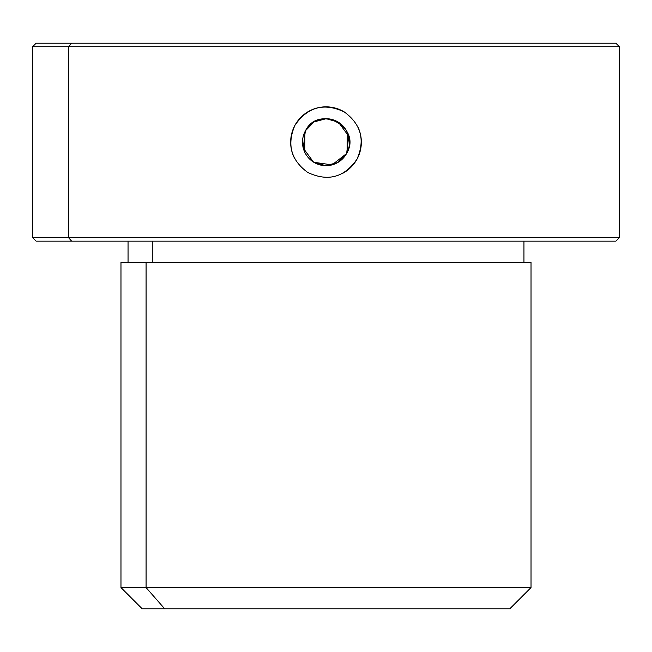 <?xml version="1.0" encoding="UTF-8"?>
<svg xmlns="http://www.w3.org/2000/svg" width="652" height="652" viewBox="0 0 652 652"><rect width="100%" height="100%" fill="white"/><g stroke="black" fill="none" stroke-linecap="round" stroke-linejoin="round"><path stroke-width="0.98" d="M305.38 130.922A23.496 23.496 0 0 0 314.737 162.804A23.496 23.496 0 0 0 346.619 153.448A23.496 23.496 0 0 0 337.263 121.565A23.496 23.496 0 0 0 305.38 130.922A23.496 23.496 0 0 1 337.263 121.565A23.496 23.496 0 0 1 346.619 153.448A23.496 23.496 0 0 1 314.737 162.804A23.496 23.496 0 0 1 305.38 130.922C318.616 103.644 362.43 127.515 346.619 153.448M313.457 162.055L303.27 148.143L305.332 131.003L303.278 148.167L313.498 162.079M338.095 162.324L346.522 153.619L332.023 164.891L313.816 162.275L325.755 165.673L337.785 162.511M346.66 153.367L348.722 136.203L338.502 122.291M338.201 122.103L326.244 118.688L314.215 121.851M313.905 122.038L305.478 130.742M580.378 43.203L71.622 43.203L615.863 43.203L619.4 46.74L68.517 46.74L71.622 43.203L68.517 46.74L32.6 46.74L619.4 46.74L619.4 237.63L68.517 237.63L68.517 46.74L68.517 237.63L32.6 237.63L619.4 237.63L615.863 241.158L71.622 241.158L68.517 237.63L71.622 241.158L36.137 241.158L32.6 237.63L32.6 46.74L36.137 43.203L71.622 43.203M342.471 173.465A35.347 35.347 0 0 0 357.019 159.129C344.378 177.466 327.964 181.908 307.768 172.47C290.939 160.139 286.676 144.394 294.981 125.233C286.676 144.394 290.939 160.139 307.768 172.47C327.964 181.908 344.378 177.466 357.019 159.129C365.324 139.968 361.061 124.222 344.232 111.9C324.036 102.454 307.622 106.904 294.981 125.233A35.347 35.347 0 0 0 294.036 157.271M71.622 241.158L580.378 241.158M152.275 262.373L152.275 241.158L152.275 262.373M523.955 241.158L523.955 262.373L128.045 262.373L128.045 241.158M146.072 262.373L146.072 587.582L120.97 587.582L146.072 587.582L146.072 262.373L531.03 262.373L531.03 587.582L146.072 587.582L164.687 608.797L142.185 608.797L120.97 587.582L120.97 262.373L146.072 262.373M509.815 608.797L164.687 608.797L146.072 587.582L531.03 587.582L509.815 608.797M164.687 608.797L487.313 608.797M309.407 125.543L313.09 122.552M313.327 122.397L313.751 122.128M314.998 121.427L326.147 118.688L337.271 121.565M342.911 125.877L345.943 129.756M304.883 131.883L304.704 152.12M304.818 152.348L305.584 153.815M309.602 159.015L312.055 161.093M346.725 153.261L346.97 152.78M347.117 152.478L347.296 132.25M347.182 132.014L346.448 130.604M342.398 125.355L339.945 123.277M344.256 111.916A35.347 35.347 0 0 0 294.981 125.233C307.622 106.904 324.036 102.454 344.232 111.9C361.061 124.222 365.324 139.968 357.019 159.129A35.347 35.347 0 0 0 357.964 127.091"/></g></svg>
